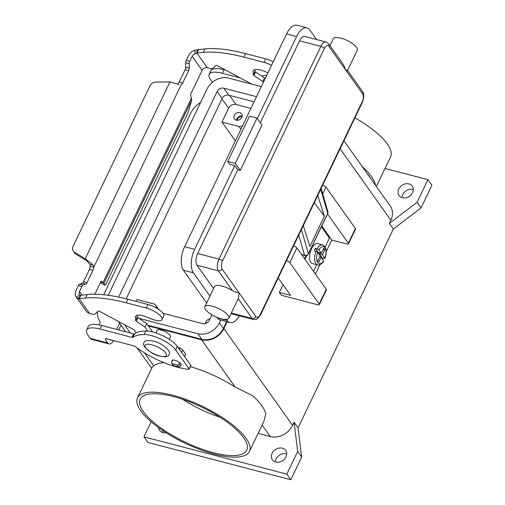 <?xml version="1.0" encoding="UTF-8"?>
<svg xmlns="http://www.w3.org/2000/svg" width="505" height="505" viewBox="0 0 505 505"><rect width="100%" height="100%" fill="white"/><g stroke="black" fill="none" stroke-linecap="round" stroke-linejoin="round"><path stroke-width="0.76" d="M347.408 70.302L347.219 70.826L347.408 70.302L345.704 70.031L343.564 64.798M204.853 306.756A13.294 4.362 25.6 0 1 212.359 306.188A13.294 4.362 25.6 0 1 224.422 311.926A13.294 4.362 25.6 0 1 228.834 318.245A13.294 4.362 25.6 0 1 221.323 318.807A13.294 4.362 25.6 0 1 209.266 313.068A13.294 4.362 25.6 0 1 204.853 306.756L214.499 286.619A13.294 4.362 25.6 0 1 222.011 286.051A13.294 4.362 25.6 0 1 232.445 290.684L235.797 292.136L238.979 292.786L238.562 297.918M329.961 45.639L333.287 38.696A13.294 4.362 25.6 0 1 340.793 38.127A13.294 4.362 25.6 0 1 352.856 43.866A13.294 4.362 25.6 0 1 357.269 50.184L347.535 70.498M237.754 169.806L234.768 165.602L229.756 164.295L227.761 161.493L249.47 116.182L256.988 118.145L261.969 125.158L240.26 170.463L237.754 169.806L197.657 253.497A8.863 4.261 104.6 0 0 197.026 265.258L213.571 288.551M240.26 170.463L235.28 163.45L256.988 118.145M227.761 161.493L235.28 163.45M257.298 118.58L296.574 36.606A17.725 8.522 -75.4 0 1 307.021 27.863A17.725 8.522 -75.4 0 1 309.786 29.915L316.61 39.529M307.021 27.863L296.997 25.25A17.725 8.522 104.6 0 0 286.543 33.993L184.641 246.68A17.725 8.522 104.6 0 0 183.384 270.194L206.665 302.975M209.954 296.107L193.409 272.807A17.725 8.522 -75.4 0 1 194.671 249.293L234.768 165.602M324.368 48.423A2.954 0.972 -154.4 0 0 322.929 47.243A2.954 0.972 -154.4 0 0 320.864 46.372L218.962 259.059A2.954 0.972 25.6 0 1 221.026 259.93A2.954 0.972 25.6 0 1 222.465 261.11L324.368 48.423A5.908 2.841 -75.4 0 1 328.774 46.195A2.954 2.405 -35.4 0 0 328.888 44.225A2.954 2.405 -35.4 0 0 328.673 43.834L326.091 41.997L304.786 36.442A8.863 4.261 104.6 0 0 299.56 40.81L260.283 122.784M239.414 315.821A17.725 8.522 -75.4 0 1 230.034 322.531A17.725 8.522 -75.4 0 1 227.269 320.479L226.518 319.419M231.195 313.308A8.863 4.261 104.6 0 0 232.268 313.959L253.573 319.514A8.863 4.261 104.6 0 1 252.191 318.491A2.954 2.405 -35.4 0 0 254.318 318.213A2.954 2.405 -35.4 0 0 255.909 316.622L222.042 268.95A5.908 2.841 -75.4 0 1 222.465 261.11M216.815 317.266L217.245 317.866A17.725 8.522 104.6 0 0 220.003 319.918L230.034 322.531M317.765 195.435L324.368 216.235L309.893 246.446L303.29 225.647M324.368 216.235L314.261 202.739M322.632 244.887L317.62 243.58A10.34 4.974 104.6 0 0 311.522 248.675A10.34 4.974 104.6 0 0 312.399 263.591L317.411 264.898C319.545 265.428 321.641 264.109 323.692 260.952L321.174 257.178L318.762 262.209L317.765 260.807L320.176 255.776L317.727 252.33L314.217 250.833A10.34 4.974 -75.4 0 1 314.785 249.527A10.34 4.974 -75.4 0 1 315.423 248.315L318.933 249.811L321.382 253.257L323.793 248.226L324.791 249.628L322.379 254.659L324.911 258.415C327.208 251.578 326.451 247.071 322.632 244.887A10.34 4.974 104.6 0 0 317.178 248.776M213.407 452.701A59.091 19.386 25.6 0 1 159.807 427.192A59.091 19.386 25.6 0 1 140.201 399.127A59.091 19.386 25.6 0 1 173.568 396.614A59.091 19.386 25.6 0 1 227.162 422.123A59.091 19.386 25.6 0 1 246.775 450.189A59.091 19.386 25.6 0 1 213.407 452.701M182.551 399.303A59.091 19.386 -154.4 0 0 220.098 417.294M354.933 117.854A62.046 20.352 25.6 0 1 387.221 143.9A62.046 20.352 25.6 0 1 390.535 156.979L376.389 186.509M385.031 168.462L427.931 179.654L431.914 185.259L421.056 207.915L393.332 228.999L389.349 223.387L390.857 220.243A17.725 14.411 144.6 0 0 390.27 206.053L375.461 185.253A62.046 20.352 -154.4 0 0 371.541 176.624A62.046 20.352 -154.4 0 0 362.192 166.574L360.93 164.75M140.851 410.925A62.046 20.352 25.6 0 1 137.53 397.852A62.046 20.352 25.6 0 1 187.203 399.878A62.046 20.352 25.6 0 1 246.124 438.39A62.046 20.352 25.6 0 1 249.438 451.464A62.046 20.352 25.6 0 1 199.772 449.437A62.046 20.352 25.6 0 1 140.851 410.925M249.438 451.464L263.957 421.17L265.718 414.296A62.046 20.352 -154.4 0 0 261.798 405.666A62.046 20.352 -154.4 0 0 252.45 395.617L235.141 387.057L201.577 339.808L148.369 325.927M152.055 367.558L153.678 365.809A62.046 20.352 25.6 0 1 163.936 362.666M190.385 366.643A62.046 20.352 25.6 0 1 235.141 387.057M242.23 116.062A4.431 3.604 -35.4 0 0 236.428 120.177M236.277 120.146A4.431 3.604 144.6 0 1 234.471 118.934A4.431 3.604 144.6 0 1 235.027 114.319A4.431 3.604 144.6 0 1 239.894 112.59A4.431 3.604 144.6 0 1 241.699 113.802A4.431 3.604 144.6 0 1 241.144 118.416A4.431 3.604 144.6 0 1 236.277 120.146M242.072 116.781A3.636 2.954 -35.4 0 0 242.059 116.775A3.636 2.954 -35.4 0 0 237.161 120.266M161.979 344.789A7.386 2.424 -154.4 0 0 156.114 341.973M169.194 339.297L170.387 336.803A7.386 2.424 -154.4 0 0 167.938 333.3A7.386 2.424 -154.4 0 0 161.24 330.106A7.386 2.424 -154.4 0 0 157.068 330.422L155.875 332.915M275.711 462.037A8.124 6.609 144.6 0 1 272.403 459.821A8.124 6.609 144.6 0 1 273.42 451.356A8.124 6.609 144.6 0 1 282.345 448.194A8.124 6.609 144.6 0 1 285.653 450.409A8.124 6.609 144.6 0 1 284.637 458.875A8.124 6.609 144.6 0 1 275.711 462.037M286.676 453.907A8.124 6.609 -35.4 0 0 286.329 453.806A8.124 6.609 -35.4 0 0 275.364 461.936M166.082 432.734A8.124 6.609 144.6 0 1 162.919 432.615A8.124 6.609 144.6 0 1 159.612 430.399A8.124 6.609 144.6 0 1 158.614 427.678M162.881 430.645A8.124 6.609 -35.4 0 0 162.572 432.514M402.34 197.752A8.124 6.609 144.6 0 1 399.032 195.536A8.124 6.609 144.6 0 1 400.048 187.071A8.124 6.609 144.6 0 1 408.968 183.908A8.124 6.609 144.6 0 1 412.276 186.124A8.124 6.609 144.6 0 1 411.266 194.589A8.124 6.609 144.6 0 1 402.34 197.752M413.298 189.615A8.124 6.609 -35.4 0 0 412.951 189.52A8.124 6.609 -35.4 0 0 401.993 197.651M180.607 365.38A5.17 1.698 -154.4 0 0 181.244 364.963A5.17 1.698 -154.4 0 0 180.967 363.871A5.17 1.698 -154.4 0 0 176.062 360.665A5.17 1.698 -154.4 0 0 171.921 360.494A5.17 1.698 -154.4 0 0 172.035 361.327M325.169 247.002L329.443 238.076L321.42 226.783M321.792 226.006L331.76 240.039L326.192 251.667M323.048 258.225L322.594 259.179M319.974 264.652L315.455 274.082M103.677 294.724L190.429 113.669A23.634 19.215 144.6 0 1 200.687 102.338M212.466 82.201L210.402 79.291A23.634 7.752 25.6 0 1 209.139 74.311A23.634 7.752 25.6 0 1 222.484 73.307L240.153 77.915M261.64 76.059A59.091 19.386 25.6 0 1 266.741 75.321M209.139 74.311L210.825 70.788A23.634 7.752 25.6 0 1 224.176 69.778L225.703 70.182M97.408 311.774A23.634 19.215 -35.4 0 0 99.756 321.218A2.954 2.405 144.6 0 1 99.775 323.465L99.081 324.917M116.661 329.424L119.641 323.206M118.738 329.967L121.036 325.169M109.579 339.537A4.135 1.988 104.6 0 0 110.166 339.941A4.135 1.988 104.6 0 0 110.873 339.878M109.118 343.943L91.575 339.366A8.276 3.977 104.6 0 1 90.281 338.407L87.876 335.017A23.634 7.752 25.6 0 1 86.614 330.036A23.634 7.752 25.6 0 1 99.965 329.033L132.045 337.403A1.477 0.486 -154.4 0 0 132.828 337.403A59.091 19.386 25.6 0 1 144.152 334.512A20.68 6.786 25.6 0 1 175.652 349.921L189.097 368.852A1.477 0.486 25.6 0 1 189.179 369.161A1.477 0.486 25.6 0 1 188.712 369.294A44.32 14.538 25.6 0 1 135.416 346.6A1.477 0.486 -154.4 0 0 134.002 345.912L106.934 338.849A2.954 0.972 -154.4 0 0 105.267 338.975A2.954 0.972 -154.4 0 0 105.425 339.6L107.83 342.983A8.276 3.977 -75.4 0 0 109.118 343.943A8.276 3.977 -75.4 0 0 113.619 340.591M86.614 330.036L88.306 326.514A23.634 7.752 25.6 0 1 101.65 325.51L133.737 333.881A1.477 0.486 -154.4 0 0 134.519 333.881A59.091 19.386 25.6 0 1 145.838 330.99A20.68 6.786 25.6 0 1 177.343 346.398L190.789 365.323A1.477 0.486 25.6 0 1 190.865 365.639L189.179 369.161M393.332 228.999L298.064 427.842L301.668 457.094L290.817 479.75L147.946 442.481L143.963 436.869L151.172 421.82M290.817 479.75L286.834 474.138L143.963 436.869M301.668 457.094L297.685 451.489L286.834 474.138M298.064 427.842L294.08 422.231L297.685 451.489M227.136 321.78L223.854 328.629A17.725 14.411 144.6 0 1 201.577 339.808M294.08 422.231L292.572 425.38A17.725 14.411 144.6 0 1 270.295 436.554L258.106 433.378M421.056 207.915L417.073 202.303L389.349 223.387M427.931 179.654L417.073 202.303M226.638 321.647L223.355 328.496A17.138 13.932 144.6 0 1 201.823 339.303L147.877 325.233M375.461 185.253L362.192 166.574M261.325 86.633L228.645 78.111A17.138 13.932 -35.4 0 0 207.113 88.918L108.834 294.055A17.138 13.932 -35.4 0 0 108.297 295.28M138.951 318.333L197.84 333.691A17.138 13.932 -35.4 0 0 219.372 322.891L220.704 320.101M118.675 297.104A5.315 4.324 144.6 0 1 118.858 296.669L217.144 91.531A5.315 4.324 144.6 0 1 223.822 88.179L256.502 96.701M211.948 314.83L209.341 320.271A5.315 4.324 144.6 0 1 202.663 323.623L162.995 313.277M254.066 101.776L228.803 95.186A5.315 4.324 -35.4 0 0 222.124 98.544L126.162 298.827M235.324 140.895L221.96 122.071L228.595 108.228A5.908 4.804 144.6 0 1 236.018 104.503L250.903 108.386M136.041 301.397L136.937 299.522L153.861 303.934A4.431 3.604 -35.4 0 1 155.66 305.14L158.715 309.439M205.043 323.648L205.939 321.767A4.431 3.604 144.6 0 1 210.011 318.876M156.114 307.842A4.431 3.604 -35.4 0 0 155.66 305.14M242.564 125.789A4.431 3.604 144.6 0 1 238.878 126.484L221.96 122.071M366.996 173.341A59.091 19.386 25.6 0 1 370.651 178.486M286.518 260.643A2.954 0.972 25.6 0 1 289.807 262.638L319.192 304.004A2.954 0.972 25.6 0 1 319.349 304.622A2.954 0.972 25.6 0 1 317.677 304.749L281.335 295.267L279.341 292.464L283.046 284.738M327.556 213.987L348.311 243.214A2.954 0.972 25.6 0 1 348.469 243.839A2.954 0.972 25.6 0 1 346.802 243.965L331.76 240.039M348.469 243.839L355.526 229.112A2.954 0.972 -154.4 0 0 355.368 228.494L325.99 187.128A2.954 0.972 -154.4 0 0 322.701 185.133M278.223 277.952L290.621 295.406L279.341 292.464M319.349 304.622L326.4 289.902A2.954 0.972 -154.4 0 0 326.243 289.277L296.864 247.911A2.954 0.972 -154.4 0 0 293.575 245.916M318.933 249.811A8.863 4.261 104.6 0 1 324.892 247.665A8.863 4.261 104.6 0 1 324.829 258.106L324.077 258.491L322.323 258.03A10.34 4.974 -75.4 0 1 322.127 258.516M322.323 258.03L319.368 253.876L319.854 252.86M321.382 253.257L318.371 252.475L315.423 248.315M321.174 257.178L319.69 256.793M324.791 249.628L323.307 249.243M322.379 254.659L319.368 253.876M313.504 271.343L316.685 264.708M80.901 295.248L87.239 294.56A103.405 33.923 25.6 0 1 127.935 299.288L147.99 304.515A12.707 4.166 25.6 0 1 153.741 306.63A12.707 4.166 25.6 0 1 163.727 316.035L162.042 319.558A12.707 4.166 -154.4 0 0 152.055 310.152A12.707 4.166 -154.4 0 0 146.298 308.037L126.25 302.811A103.405 33.923 -154.4 0 0 85.547 298.083L79.216 298.771L78.269 298.651L76.425 297.319A8.276 6.729 144.6 0 1 76.28 297.123A8.276 6.729 144.6 0 1 76.002 290.501L78.376 285.552A2.954 1.42 -75.4 0 1 79.657 284.126L82.239 283.21A2.954 1.42 104.6 0 0 83.514 281.784L89.41 269.481A4.431 2.134 104.6 0 0 90.25 266.28L90.067 264.532L86.639 260.7L75.87 254.148A5.908 4.804 144.6 0 1 74.677 253.043L73.282 251.08A5.908 4.804 -35.4 0 0 74.475 252.184L85.244 258.737L92.901 264.727L93.76 267.195A4.431 2.134 -75.4 0 1 92.92 270.396L87.024 282.699A2.954 1.42 -75.4 0 1 85.749 284.126L83.167 285.041A2.954 1.42 104.6 0 0 81.886 286.468L79.512 291.417A4.135 3.365 -35.4 0 0 79.651 294.724A4.135 3.365 -35.4 0 0 79.727 294.825L80.901 295.248L79.216 298.771L89.606 313.403L93.034 314.293A2.954 0.972 -154.4 0 0 94.618 314.274L98.14 311.118A1.477 0.486 25.6 0 1 99.82 311.459L133.137 329.292A1.477 0.486 25.6 0 1 133.958 329.904L136.344 332.77M273.199 61.85A12.707 4.166 -154.4 0 0 271.444 60.972A12.707 4.166 -154.4 0 0 265.687 58.858L245.638 53.625A103.405 33.923 -154.4 0 0 204.935 48.903L198.604 49.585L196.912 53.107L203.25 52.425A103.405 33.923 25.6 0 1 243.947 57.147L264.001 62.38A12.707 4.166 25.6 0 1 269.752 64.495A12.707 4.166 25.6 0 1 271.513 65.372M267.94 72.827A12.707 4.166 25.6 0 1 266.81 72.322A13.294 4.362 -154.4 0 0 253.283 70.675A13.294 4.362 -154.4 0 0 253.138 71.476L253.34 74.822A1.477 0.486 -154.4 0 0 253.946 75.504L262.733 81.469L263.37 82.365M251.484 84.07A1.477 0.486 -154.4 0 0 250.84 83.634L217.522 65.801A1.477 0.486 -154.4 0 0 215.843 65.454L212.321 68.617A2.954 0.972 25.6 0 1 210.73 68.636L207.309 67.739L196.912 53.107L195.214 53.776L194.772 50.304A8.276 6.729 144.6 0 0 188.643 55.411L186.269 60.36A2.954 1.42 104.6 0 0 185.701 62.79L185.682 67.31A2.954 1.42 -75.4 0 1 185.114 69.74L179.218 82.044A4.431 2.134 -75.4 0 1 177.792 83.918M100.867 281.657L103.178 282.263L104.996 285.104A5.908 0.543 113.8 0 0 105.027 285.136A5.908 0.543 113.8 0 0 107.092 281.714L186.269 116.459A5.908 0.543 -66.2 0 0 188.832 110.128L191.748 99.984L190.587 95.047A0.739 0.354 104.6 0 1 190.694 94.176L202.107 70.353A4.135 3.365 144.6 0 1 207.309 67.739M265.056 78.843L264.424 77.947L255.631 71.981A1.477 0.486 25.6 0 1 255.031 71.3L254.93 69.608M178.871 84.417L169.958 81.93L155.994 82.037A5.908 4.804 144.6 0 0 149.947 85.926L73.086 246.352A5.908 4.804 -35.4 0 0 73.282 251.08M90.25 266.28L93.76 267.195L181.061 84.985A4.431 2.134 104.6 0 0 182.728 82.959L188.624 70.656A2.954 1.42 104.6 0 0 189.192 68.225L189.211 63.706A2.954 1.42 -75.4 0 1 189.779 61.275L192.152 56.326A4.135 3.365 -35.4 0 1 195.214 53.776M194.772 50.304L198.604 49.585M264.424 77.947L262.733 81.469M101.297 283.475A5.908 0.543 -66.2 0 1 101.259 283.475A5.908 0.543 -66.2 0 1 101.227 283.444L100.596 282.226M191.748 99.984L103.986 283.16L100.817 281.765M94.852 294.213L100.893 281.613A0.739 0.354 -75.4 0 1 101.328 281.247A0.739 0.354 -75.4 0 1 101.366 281.266L103.178 282.263L191.509 97.901M86.639 260.7L85.244 258.737L169.958 81.93M76.28 297.123L86.241 311.143A8.276 6.729 -35.4 0 0 89.606 313.403M147.839 331.078L145.036 327.133L136.243 321.167A1.477 0.486 25.6 0 1 135.643 320.486L135.441 317.134A13.294 4.362 25.6 0 1 135.586 316.338A13.294 4.362 25.6 0 1 149.114 317.986A12.707 4.166 -154.4 0 0 162.042 319.558M137.227 315.265L137.328 316.963A1.477 0.486 -154.4 0 0 137.934 317.639L146.721 323.604L152.655 331.962M178.044 347.383L179.957 348.097A2.954 0.972 25.6 0 1 182.778 349.933L185.67 354.302M145.036 327.133L146.721 323.604M172.641 360.065L171.668 362.098A1.477 1.199 -35.4 0 0 172.319 363.682L177.078 364.926A1.477 1.199 -35.4 0 0 178.934 363.991L179.616 362.571M181.169 364.206L180.329 365.955A1.477 1.199 144.6 0 1 178.473 366.889L173.707 365.645A1.477 1.199 144.6 0 1 173.108 365.241L171.713 363.278M301.668 254.671L304.995 255.543A2.954 1.42 -75.4 0 1 304.534 255.202L301.472 254.4M298.733 235.153L304.534 255.202A2.954 2.676 -16.1 0 0 308.41 253.661L301.428 229.523M328.774 46.195L362.634 93.873A5.908 2.841 -75.4 0 1 362.211 101.707A2.954 0.972 25.6 0 1 362.369 102.332L260.466 315.019A2.954 0.972 -154.4 0 0 260.309 314.394A5.908 2.841 -75.4 0 1 255.909 316.622M362.211 101.707L260.309 314.394M197.026 265.258L218.33 270.813A2.954 2.405 -35.4 0 0 220.458 270.541A2.954 2.405 -35.4 0 0 222.042 268.95M362.634 93.873A2.954 2.405 -35.4 0 0 362.754 91.897A2.954 2.405 -35.4 0 0 362.533 91.506L347.528 70.378M197.657 253.497L218.962 259.059A8.863 4.261 104.6 0 0 218.33 270.813L232.445 290.684M231.322 313.043L252.191 318.491L238.171 298.745M286.543 33.993L296.574 36.606M184.641 246.68L194.671 249.293M326.091 41.997A8.863 4.261 104.6 0 0 320.864 46.372L299.56 40.81M217.245 317.866L227.269 320.479M183.384 270.194L193.409 272.807M304.995 255.543A2.954 2.954 0 0 0 308.404 253.958A2.954 0.972 -154.4 0 0 308.41 253.661L327.707 213.388A2.954 2.676 -16.1 0 0 327.871 211.589L321.155 188.359M320.725 189.249L327.707 213.388A2.954 0.972 25.6 0 1 327.695 213.684A2.954 2.954 0 0 0 327.871 211.589M315.972 251.294A10.34 4.974 104.6 0 0 317.411 264.898M159.681 355.987A11.817 3.876 -154.4 0 0 165.722 352.995A11.817 3.876 -154.4 0 0 151.715 344.77A11.817 3.876 -154.4 0 0 145.667 347.762A11.817 3.876 -154.4 0 0 159.681 355.987M224.176 69.778L222.484 73.307M105.425 339.6L105.848 338.71M175.652 349.921L177.343 346.398M189.097 368.852L190.789 365.323M144.152 334.512L145.838 330.99M132.828 337.403L134.519 333.881M132.045 337.403L133.737 333.881M99.965 329.033L101.65 325.51M90.281 338.407L107.83 342.983M390.857 220.243L340.111 148.792M292.572 425.38L223.854 328.629M270.295 436.554L262.108 425.027M197.84 333.691L201.823 339.303M118.858 296.669L119.256 297.224M217.144 91.531L222.124 98.544M223.822 88.179L228.803 95.186M219.372 322.891L223.355 328.496M221.954 98.885L228.595 108.228M229.541 95.382L236.018 104.503M238.878 126.484L240.879 129.305M153.678 365.809L144.468 352.837M130.378 333.003L124.432 324.633M355.368 228.494L348.311 243.214M325.99 187.128L322.752 193.882M296.864 247.911L289.807 262.638M326.243 289.277L319.192 304.004M317.727 252.33A8.863 4.261 104.6 0 0 317.658 262.77A8.863 4.261 104.6 0 0 323.617 260.624M306.989 255.36L305.039 259.425M305.815 255.637L304.42 258.547M146.298 308.037L147.99 304.515M179.218 82.044L182.728 82.959M196.495 53.303L197.556 49.673M202.107 70.353L192.152 56.326M186.269 60.36L189.779 61.275M185.701 62.79L189.211 63.706M185.682 67.31L189.192 68.225M185.114 69.74L188.624 70.656M265.687 58.858L264.001 62.38M253.813 70.062L253.138 71.476M255.031 71.3L253.34 74.822M255.631 71.981L253.946 75.504M204.935 48.903L203.25 52.425M245.638 53.625L243.947 57.147M79.512 291.417L82.138 295.109M90.067 264.532L92.901 264.727M75.87 254.148L74.475 252.184M80.535 295.337L78.269 298.651M79.727 294.825L76.425 297.319M85.547 298.083L87.239 294.56M135.441 317.134L136.116 315.726M135.643 320.486L137.328 316.963M136.243 321.167L137.934 317.639M179.389 349.283L179.957 348.097M181.598 352.395L182.778 349.933M184.577 356.58L185.752 354.125M126.25 302.811L127.935 299.288M172.319 363.682L173.707 365.645M177.078 364.926L178.473 366.889M178.934 363.991L180.329 365.955M78.376 285.552L81.886 286.468M79.657 284.126L83.167 285.041M82.239 283.21L85.749 284.126M83.514 281.784L87.024 282.699M89.41 269.481L92.92 270.396M101.227 283.444L104.996 285.104M228.834 318.245L238.568 297.918M328.673 43.834L343.678 64.956M260.466 315.019L257.266 318.882C257.121 319.343 255.896 319.551 253.573 319.514M362.369 102.332C364.13 97.301 364.187 93.69 362.533 91.506M327.695 213.684L308.404 253.958M144.02 342.617C144.291 340.559 147.315 340.023 153.078 341.008C162.484 343.015 172.028 351.865 169.061 354.617C168.79 356.669 165.766 357.205 160.003 356.227C150.597 354.213 141.053 345.363 144.02 342.617M137.53 397.852L152.049 367.558M360.936 164.75L343.93 140.813M151.683 368.322L137.227 347.977M125.739 331.791L118.334 321.369M185.783 354.245L184.628 356.656M105.027 285.136L101.259 283.475"/></g></svg>
